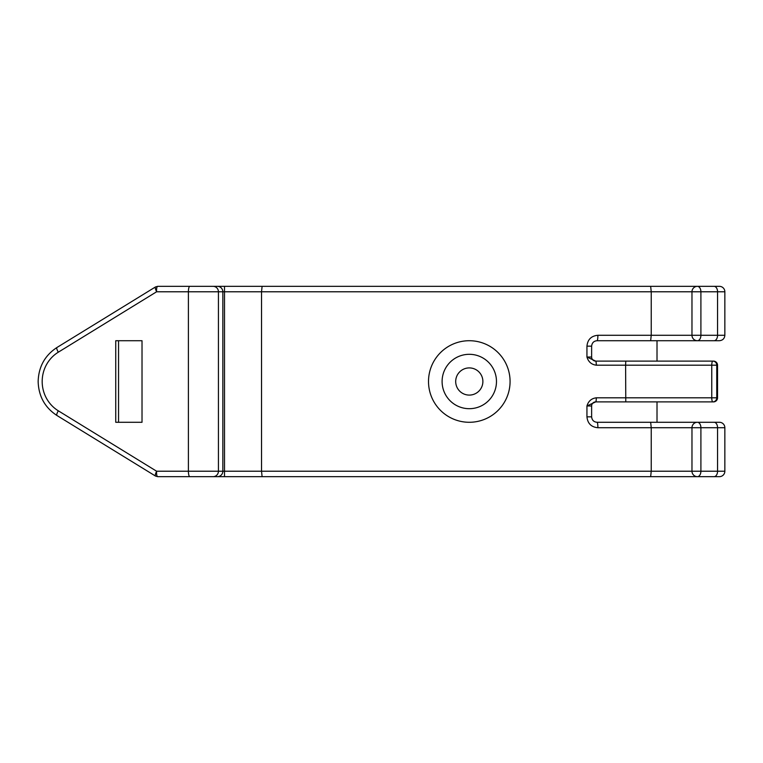 <?xml version="1.0" encoding="UTF-8"?>
<svg xmlns="http://www.w3.org/2000/svg" width="763" height="763" viewBox="0 0 763 763"><rect width="100%" height="100%" fill="white"/><g stroke="black" fill="none" stroke-linecap="round" stroke-linejoin="round"><path stroke-width="1.14" d="M704.459 340.718L597.067 340.718C593.814 340.994 592.002 342.806 591.63 346.154L591.63 357.027A4.082 4.082 0 0 0 595.684 361.109L712.814 361.109A4.082 3.939 -90 0 1 716.753 365.191L717.544 365.191L717.544 397.809L717.411 365.191A4.082 3.939 -90 0 0 713.472 361.109L625.45 361.109M704.459 476.656L650.658 476.656L651.23 471.219L691.974 471.219L691.974 427.719L700.901 427.719A5.436 3.491 90 0 0 697.411 422.282L719.414 422.282A5.436 5.436 0 0 1 724.85 427.719L700.901 427.719L700.901 471.219A5.436 3.491 90 0 1 697.411 476.656L719.414 476.656A5.436 5.436 0 0 0 724.85 471.219L724.85 427.719M650.658 340.718L651.23 335.281L691.974 335.281L691.974 291.781L651.23 291.781L650.658 286.344L719.414 286.344A5.436 5.436 0 0 1 724.85 291.781L700.901 291.781L700.901 335.281A5.436 3.491 90 0 1 697.411 340.718L719.414 340.718C722.742 340.365 724.554 338.553 724.85 335.281L724.85 291.781M217.407 286.344A5.436 5.436 0 0 1 222.844 291.781L156.606 291.781L58.312 352.191A34.087 32.943 -90 0 0 42.184 381.5A34.087 32.943 -90 0 0 58.312 410.809L156.606 471.219L188.404 471.219L188.404 291.781A5.436 1.402 90 0 1 189.806 286.344L650.658 286.344M189.806 476.656A5.436 1.402 -90 0 1 188.404 471.219L222.844 471.219A5.436 5.436 0 0 1 217.407 476.656L157.636 476.656C156.816 476.312 156.472 474.5 156.606 471.219C155.261 474.157 154.937 475.778 155.623 476.083M189.806 286.344L157.636 286.344C156.816 286.688 156.472 288.5 156.606 291.781C155.261 288.843 154.937 287.222 155.623 286.917M650.658 476.656L262.1 476.656L261.528 471.219L651.23 471.219L651.23 427.719L650.658 422.282L597.067 422.282C593.814 422.006 592.002 420.194 591.63 416.846L591.63 405.973L586.947 405.973C588.397 401.138 591.506 398.42 596.265 397.809L596.313 397.809A4.082 0.61 90 0 1 595.712 401.891L712.814 401.891A4.082 3.939 -90 0 0 716.753 397.809L717.411 397.809A4.082 3.939 -90 0 1 713.472 401.891L712.814 401.891A4.082 1.059 -90 0 1 711.765 397.809L711.765 365.191L625.612 365.191L625.784 401.891M115.747 340.718L115.747 422.282L142.023 422.282L142.023 340.718L115.747 340.718M118.551 340.718L118.551 422.282M597.067 340.718A5.436 0.82 -90 0 0 597.887 335.281L651.23 335.281L651.23 291.781L261.528 291.781L262.1 286.344M591.63 357.027L586.947 357.027L595.712 361.109A4.082 0.61 90 0 1 596.313 365.191L596.265 365.191C591.506 364.58 588.407 361.862 586.947 357.027L586.947 346.154C587.634 339.516 591.277 335.892 597.887 335.281M261.528 471.219L261.528 291.781L224.503 291.781L224.503 471.219L261.528 471.219M596.265 397.809A4.082 0.61 89.6 0 1 595.684 401.891L586.947 405.973L586.947 416.846C587.644 423.494 591.296 427.118 597.887 427.719A5.436 0.82 -90 0 0 597.067 422.282M596.313 397.809L716.753 397.809L716.753 365.191L711.765 365.191A4.082 1.059 90 0 1 712.814 361.109L713.472 361.109A4.082 4.082 0 0 1 717.544 365.191M625.45 401.891L713.472 401.891A4.082 4.082 0 0 0 717.544 397.809M262.1 476.656L217.407 476.656M719.414 286.344L697.411 286.344A5.436 3.491 90 0 1 700.901 291.781L691.974 291.781A5.436 5.436 0 0 1 697.411 286.344M704.459 422.282L650.658 422.282M625.784 361.109L625.612 365.191L596.313 365.191M595.684 401.891L595.684 401.891A4.082 4.082 0 0 0 591.63 405.973M657.01 422.282L657.01 401.891M657.01 361.109L657.01 340.718M469.293 422.282A40.782 40.782 0 0 1 428.51 381.5A40.782 40.782 0 0 1 469.293 340.718A40.782 40.782 0 0 1 510.075 381.5A40.782 40.782 0 0 1 469.293 422.282M57.025 347.518A5.436 1.202 58.4 0 0 56.863 347.556A5.436 1.202 58.4 0 0 58.312 352.191M697.411 476.656A5.436 5.436 0 0 1 691.974 471.219L717.563 471.219L717.563 427.719A5.436 3.491 90 0 0 714.073 422.282M697.411 422.282A5.436 5.436 0 0 0 691.974 427.719L597.887 427.719M714.073 476.656A5.436 3.491 90 0 0 717.563 471.219L724.85 471.219M697.411 340.718A5.436 5.436 0 0 1 691.974 335.281L717.563 335.281L717.563 291.781A5.436 3.491 90 0 0 714.073 286.344M213.154 476.656A5.436 5.274 -90 0 0 218.428 471.219L218.428 291.781A5.436 5.274 90 0 0 213.154 286.344M714.073 340.718A5.436 3.491 90 0 0 717.563 335.281L724.85 335.281M224.503 286.344L224.503 291.781L222.844 291.781L222.844 471.219L224.503 471.219L224.503 476.656M57.025 415.482A5.436 1.202 -58.4 0 1 56.863 415.444A5.436 1.202 -58.4 0 1 58.312 410.809M586.947 416.846L591.63 416.846M591.63 346.154L586.947 346.154M595.684 361.109A4.082 0.61 90.4 0 1 596.265 365.191M469.293 408.691A27.191 27.191 0 0 1 442.101 381.5A27.191 27.191 0 0 1 469.293 354.309A27.191 27.191 0 0 1 496.475 381.5A27.191 27.191 0 0 1 469.293 408.691M469.293 395.091A13.591 13.591 0 0 1 455.692 381.5A13.591 13.591 0 0 1 469.293 367.909A13.591 13.591 0 0 1 482.884 381.5A13.591 13.591 0 0 1 469.293 395.091M157.636 476.656L155.461 476.036L56.863 415.444C44.836 407.509 38.598 396.188 38.15 381.5C38.598 366.812 44.836 355.491 56.863 347.556L155.461 286.964L157.636 286.344"/></g></svg>
